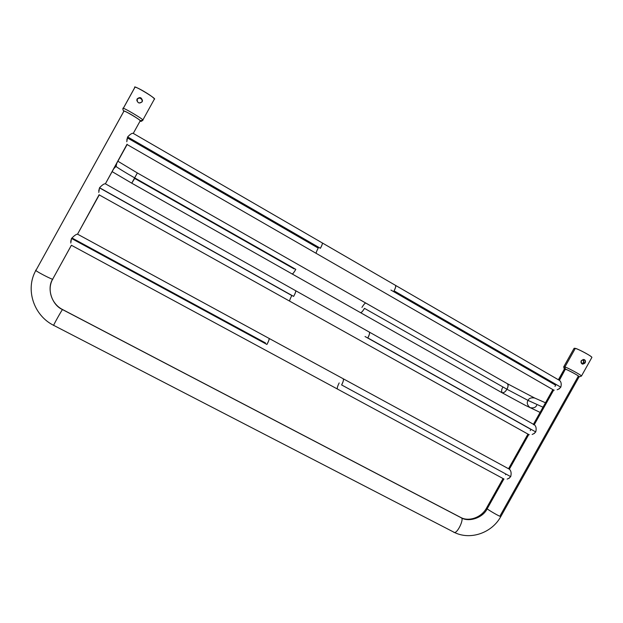 <?xml version="1.0" encoding="UTF-8"?>
<svg xmlns="http://www.w3.org/2000/svg" width="623" height="623" viewBox="0 0 623 623"><rect width="100%" height="100%" fill="white"/><g stroke="black" fill="none" stroke-linecap="round" stroke-linejoin="round"><path stroke-width="0.93" d="M116.065 166.38L116.789 163.226L116.065 166.38C115.847 166.723 125.885 172.914 134.389 177.711C125.885 172.914 115.847 166.723 116.065 166.38L113.791 168.646L116.065 166.38L115.528 165.523L116.065 166.38M112.14 171.637L131.733 183.178L137.356 172.96L131.733 183.178L134.7 178.427L294.079 268.895M128.073 138.29L318.205 248.079C316.507 251.342 315.869 253.125 316.297 253.429L127.123 144.536L105.388 183.816L127.053 144.201L105.38 183.808C104.22 183.59 102.281 184.891 99.548 187.733L98.769 192.429M100.381 188.372L291.813 295.536C290.014 299.024 289.337 300.917 289.796 301.221L99.252 194.921L77.548 234.17L99.143 194.695L77.548 234.17C76.318 234.131 74.301 235.572 71.497 238.469L70.781 243.04M52.768 278.987L71.411 245.267L52.768 278.987C54.52 281.09 32.365 269.518 36.017 270.172C32.365 269.518 54.52 281.09 52.768 278.987L52.768 278.987C46.476 288.363 51.896 305.122 62.58 309.623L460.958 517.651C468.753 522.642 483.027 517.768 487.194 508.757L503.867 478.986L487.194 508.757L486.579 507.971L487.194 508.757C483.027 517.768 468.753 522.642 460.958 517.651C465.132 517.674 456.566 535.842 453.544 532.003C456.566 535.842 465.132 517.674 460.958 517.651L62.58 309.623C51.896 305.122 46.476 288.363 52.768 278.987M123.852 111.299L35.978 270.304L123.845 111.244C121.337 108.519 142.901 121.251 140.206 120.846L133.275 133.384L140.206 120.846C140.416 119.624 122.988 109.446 123.852 111.299M126.796 140.074L127.637 136.928L320.401 248.289C322.099 245.026 322.737 243.243 322.309 242.939L322.309 242.939C322.519 243.842 321.889 245.626 320.401 248.289L127.637 136.928C130.191 134.21 132.053 133.026 133.229 133.353C132.068 133.011 130.207 134.202 127.637 136.928L126.788 141.748M316.297 253.429L389.422 295.504M559.181 380.217L565.373 369.159L559.384 380.341C561.183 381.689 561.658 383.97 560.809 387.179L394.055 290.84C395.512 288.231 395.979 286.401 395.473 285.342L133.267 133.4L140.206 120.878M560.809 387.179C561.658 383.955 561.175 381.673 559.368 380.326L395.473 285.342C396.142 285.786 395.667 287.616 394.055 290.84L560.809 387.179L558.73 389.126M390.925 290.069L555.724 385.232M553.676 390.053L554.236 390.177L553.676 390.053L534.246 424.738L553.676 390.053M557.172 389.78L559.594 388.557M535.741 431.934C536.59 428.538 536.107 426.148 534.293 424.761C536.107 426.148 536.59 428.538 535.741 431.934L367.811 337.915C369.346 335.151 369.844 333.204 369.314 332.075C370.023 332.518 369.525 334.465 367.811 337.915L535.741 431.934L533.693 433.842M528.763 434.535L529.262 434.714L528.763 434.535L509.357 469.181L528.763 434.535M532.151 434.465L534.518 433.312M70.718 241.498L71.497 238.469L266.932 344.449C268.778 340.851 269.51 338.85 269.113 338.429L343.25 378.776C343.904 379.337 343.359 381.393 341.606 384.944L510.704 476.634L341.606 384.944C343.164 382.125 343.709 380.077 343.25 378.776L269.113 338.429C269.245 339.566 268.521 341.575 266.932 344.449L71.497 238.469C74.301 235.572 76.318 234.131 77.548 234.17L509.357 469.181C511.101 470.7 511.553 473.184 510.704 476.634C511.553 473.184 511.101 470.7 509.357 469.181L509.225 469.103M507.161 479.095L509.466 478.012M500.892 516.405L500.861 516.459C500.736 517.355 487.108 509.287 487.194 508.757C487.108 509.287 500.736 517.355 500.861 516.459L500.892 516.405M558.379 379.757L564.383 369.034L565.373 369.159C565.777 368.824 579.834 376.175 579.141 376.728L579.117 376.783M500.191 515.626L578.082 376.58M505.907 474.142L505.502 474.757M530.632 430.002L530.228 430.61M534.028 424.652L533.483 424.707M555.373 385.816L554.976 386.408M289.796 301.221L528.748 434.527M98.738 190.817L99.548 187.733C102.289 184.891 104.228 183.583 105.38 183.808L295.668 290.707C295.886 291.673 295.216 293.573 293.651 296.4L99.548 187.733L293.651 296.4C295.45 292.903 296.127 291.003 295.668 290.707L534.246 424.738M369.314 332.075L295.652 290.7M365.039 336.521L530.975 429.418M337.518 389.071C336.895 388.472 337.448 386.424 339.177 382.919M486.547 508.025C481.275 517.9 468.364 521.879 460.584 517.378L62.666 309.592C51.491 304.047 46.741 289.422 52.791 278.972L71.38 245.252L504.015 479.064M265.46 342.93L72.727 238.383M510.704 476.634L508.687 478.503M453.544 532.003L53.773 325.401C52.168 327.114 63.203 307.536 62.58 309.623C63.203 307.536 52.168 327.114 53.773 325.401L453.544 532.003C469.89 540.772 491.952 533.054 500.861 516.459L579.141 376.728M566.681 369.665L564.391 369.081M579.102 376.619C577.381 375.101 573.666 372.967 567.966 370.226M564.454 368.964L565.38 369.159L564.89 367.002L563.706 366.861L564.89 367.002L565.38 369.159C565.754 368.832 579.374 375.903 579.133 376.689C579.226 375.973 568.612 370.163 565.38 369.159L564.461 368.964M564.89 367.002C565.357 366.573 582.256 375.404 581.423 376.09L581.423 376.09C582.256 375.404 565.357 366.573 564.89 367.002L575.302 348.405C575.847 347.844 592.816 356.558 591.85 357.477L591.803 357.555C593.197 357.018 579.554 349.464 575.302 348.405L564.89 367.002M583.198 359.432L583.65 362.477L585.114 362.921C585.838 361.348 585.503 360.219 584.109 359.526L581.267 360.662C581.189 364.19 582.466 364.946 585.114 362.921C585.519 359.494 584.242 358.739 581.267 360.662C580.691 362.267 581.111 363.427 582.536 364.136L585.114 362.921L583.65 362.477L581.835 363.731L583.05 363.201M563.737 366.799L574.056 348.374L575.302 348.405L574.383 348.234M582.365 363.559L582.988 363.03M583.704 361.761L583.852 360.919M583.759 360.164L583.642 362.5L582.131 363.676M528.078 400.418L543.015 407.201L528.078 400.418C528.982 398.245 531.154 397.435 534.604 397.996C531.154 397.435 528.982 398.245 528.078 400.418L506.888 389.211C508.166 387.171 508.36 385.357 507.472 383.752C508.508 384.593 508.313 386.416 506.888 389.211L528.078 400.418C526.536 402.629 527.19 405.043 530.041 407.676C527.19 405.043 526.536 402.629 528.078 400.418M530.095 407.699L530.041 407.676C533.537 408.306 535.741 407.512 536.668 405.3M502.769 387.366C501.492 389.391 501.297 391.213 502.185 392.825C504.171 392.708 505.736 391.509 506.888 389.211C505.424 391.766 503.859 392.973 502.185 392.825L525.244 405.3L540.094 412.41M295.8 269.354C294.321 272.01 293.129 273.559 292.226 273.995L360.538 312.66C361.706 312.388 363.014 310.947 364.478 308.354L506.888 389.211L364.478 308.354C362.547 311.461 361.231 312.902 360.538 312.66L292.226 273.995C292.701 274.112 293.892 272.562 295.8 269.354L134.389 177.711L295.8 269.354M361.94 307.419C363.84 304.336 365.148 302.903 365.857 303.105L297.646 264.253M123.938 111.143C124.912 110.505 140.253 119.632 140.198 120.815L142.722 120.2L140.206 120.839M122.879 109.492L123.089 108.667C120.099 105.365 146.008 120.691 142.722 120.2C146.008 120.691 120.099 105.365 123.089 108.667L122.879 109.492L123.759 111.4M140.191 120.792C142.496 121.158 123.65 109.734 123.961 111.143M123.089 108.667L134.794 87.485C131.983 83.856 157.798 99.368 154.356 99.15L142.722 120.231C141.725 121.321 140.845 121.617 140.082 121.111M137.185 98.878C137.107 102.904 138.758 103.877 142.137 101.798C142.192 97.663 140.541 96.69 137.185 98.878L136.889 99.688C137.613 103.192 139.357 103.901 142.137 101.798L142.394 101.121C141.779 97.414 140.035 96.666 137.185 98.878L137.262 99.4L137.185 98.878M154.356 99.15C154.847 97.344 133.929 84.946 134.794 87.563L123.097 108.729M136.889 99.688L136.935 100.903L137.262 99.4C138.781 97.398 140.518 97.733 142.472 100.396C141.686 98.333 140.284 97.663 138.275 98.379M117.895 161.232L137.356 172.96L507.472 383.752L534.604 397.996L545.483 402.777M389.507 295.567L553.512 389.975M486.579 507.971L503.057 478.542M508.547 468.737L527.954 434.083M533.444 424.279L552.866 389.601M53.773 325.401C33.642 315.565 24.959 289.134 36.017 270.172M563.706 366.861L564.313 369.151M579.047 376.899L581.423 376.09L591.85 357.477M131.733 183.178L502.185 392.825"/></g></svg>
